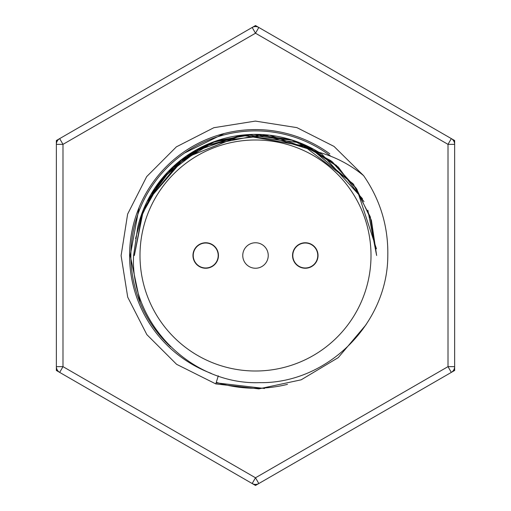 <?xml version="1.0" encoding="UTF-8"?>
<svg xmlns="http://www.w3.org/2000/svg" width="511" height="511" viewBox="0 0 511 511"><rect width="100%" height="100%" fill="white"/><g stroke="black" fill="none" stroke-linecap="round" stroke-linejoin="round"><path stroke-width="0.77" d="M218.197 255.5A12.481 12.481 0 0 0 205.716 243.019A12.481 12.481 0 0 0 193.235 255.5A12.481 12.481 0 0 0 205.716 267.981A12.481 12.481 0 0 0 218.197 255.5M305.284 242.757A12.743 12.743 0 0 1 318.034 255.5A12.743 12.743 0 0 1 305.284 268.243A12.743 12.743 0 0 1 292.541 255.5A12.743 12.743 0 0 1 305.284 242.757M255.5 242.757A12.743 12.743 0 0 1 268.243 255.5A12.743 12.743 0 0 1 255.5 268.243A12.743 12.743 0 0 1 242.757 255.5A12.743 12.743 0 0 1 255.5 242.757M205.716 242.757A12.743 12.743 0 0 1 218.459 255.5A12.743 12.743 0 0 1 205.716 268.243A12.743 12.743 0 0 1 192.966 255.5A12.743 12.743 0 0 1 205.716 242.757M255.5 139.995A115.505 115.505 0 0 0 139.995 255.5A115.505 115.505 0 0 0 255.5 371.005A115.505 115.505 0 0 0 371.005 255.5A115.505 115.505 0 0 0 255.5 139.995M216.121 382.841L264.557 388.488L216.121 382.841M170.565 346.694A124.627 124.627 0 0 1 184.631 152.987A124.627 124.627 0 0 1 330.968 156.328M140.225 302.851L130.228 255.5L139.088 207.479M287.482 384.355A132.764 132.764 0 0 1 216.281 382.337M224.201 133.524L184.631 152.987M329.793 153.824A125.923 125.923 0 0 0 129.577 255.5A125.923 125.923 0 0 0 211.247 373.394M387.804 255.5C388.315 226.405 380.254 199.795 363.621 175.656C350.303 164.689 335.388 156.89 318.877 152.272L318.717 152.176A121.133 121.133 0 0 0 137.778 226.948L133.588 255.5C129.966 323.642 191.778 385.026 259.569 382.65C327.653 383.787 387.823 323.233 387.804 255.5M364.017 201.685L338.218 167.008L301.886 143.604L332.361 161.885L356.218 188.22L371.414 220.343L376.633 255.5L370.283 216.805L353.158 183.832L299.676 142.71L240.707 135.274L192.245 152.195L160.026 180.945L142.71 211.324L134.367 255.5L143.591 209.133L134.367 255.5L142.71 211.324L160.026 180.945L192.245 152.195L240.707 135.274L299.676 142.71L353.158 183.832L370.283 216.805L376.633 255.5L371.414 220.343L356.218 188.22L332.361 161.885L301.886 143.604L332.361 161.885L356.218 188.22L371.414 220.35L376.633 255.5L367.856 210.225M318.864 152.265L269.559 135.185L214.831 141.4L172.737 167.052L147.066 201.513L172.731 167.052L214.824 141.4L269.553 135.185L318.864 152.265M143.591 209.133L134.367 255.5L143.591 209.133L135.562 238.586M362.484 198.69L321.956 154.226L290.618 139.573L253.533 134.387L216.696 140.755L185.959 156.315L147.066 201.506L182.012 159.208L242.048 135.115L308.772 146.714L353.516 184.33M353.995 184.988L309.417 147.027L242.565 135.064L182.178 159.081L147.059 201.519L182.178 159.081L242.565 135.064L309.417 147.027L353.995 184.988M336.704 165.615L301.886 143.604M247.279 134.649L211.292 142.722L179.757 160.978L155.069 187.78L139.458 220.746M376.447 248.819L356.921 189.274L331.032 160.805L293.148 140.365L245.989 134.744L201.57 147.034L168.202 171.53L147.059 201.519M317.765 255.5A12.481 12.481 0 0 0 305.284 243.019A12.481 12.481 0 0 0 292.803 255.5A12.481 12.481 0 0 0 305.284 267.981A12.481 12.481 0 0 0 317.765 255.5M318.717 152.176L261.926 134.54L203.915 145.903L162.792 177.534L140.857 216.383M363.621 175.656L334.015 146.408L296.897 127.629L255.359 121.094L213.828 127.718L176.384 146.849L146.676 176.614L127.629 214.103L121.094 255.641L127.718 297.172L146.849 334.616L176.614 364.324L215.789 383.908L258.834 388.884L301.177 379.814L338.237 357.636L366.125 324.638M218.306 375.809L215.789 383.908M56.357 140.525L255.5 25.55L454.643 140.525L454.643 370.475L255.5 485.45L56.357 370.475L56.357 140.525L57.245 141.036M56.357 370.475L57.245 369.964M252.179 483.534A6.637 6.637 0 0 0 258.822 483.534L255.5 477.785L252.179 483.534A6.637 6.637 0 0 0 255.5 484.422L255.5 485.45M453.755 369.964L454.643 370.475M453.755 141.036L454.643 140.525M255.5 25.55L255.5 26.578A6.637 6.637 0 0 0 252.179 27.466L255.5 33.215L258.822 27.466A6.637 6.637 0 0 0 252.179 27.466M451.322 372.391A6.637 6.637 0 0 0 454.643 366.643A6.637 6.637 0 0 1 451.322 372.391L448.006 366.643L448.006 144.358L454.643 144.358A6.637 6.637 0 0 0 451.322 138.609L448.006 144.358L255.5 33.215L62.994 144.358L59.678 138.609A6.637 6.637 0 0 0 56.357 144.358A6.637 6.637 0 0 1 59.678 138.609M59.678 372.391A6.637 6.637 0 0 1 56.357 366.643A6.637 6.637 0 0 0 59.678 372.391L62.994 366.643L255.5 477.785L448.006 366.643L454.643 366.643M56.357 144.358L62.994 144.358L62.994 366.643L56.357 366.643M454.643 144.358A6.637 6.637 0 0 0 451.322 138.609M258.822 27.466A6.637 6.637 0 0 0 255.5 26.578M255.5 484.422A6.637 6.637 0 0 0 258.822 483.534"/></g></svg>
